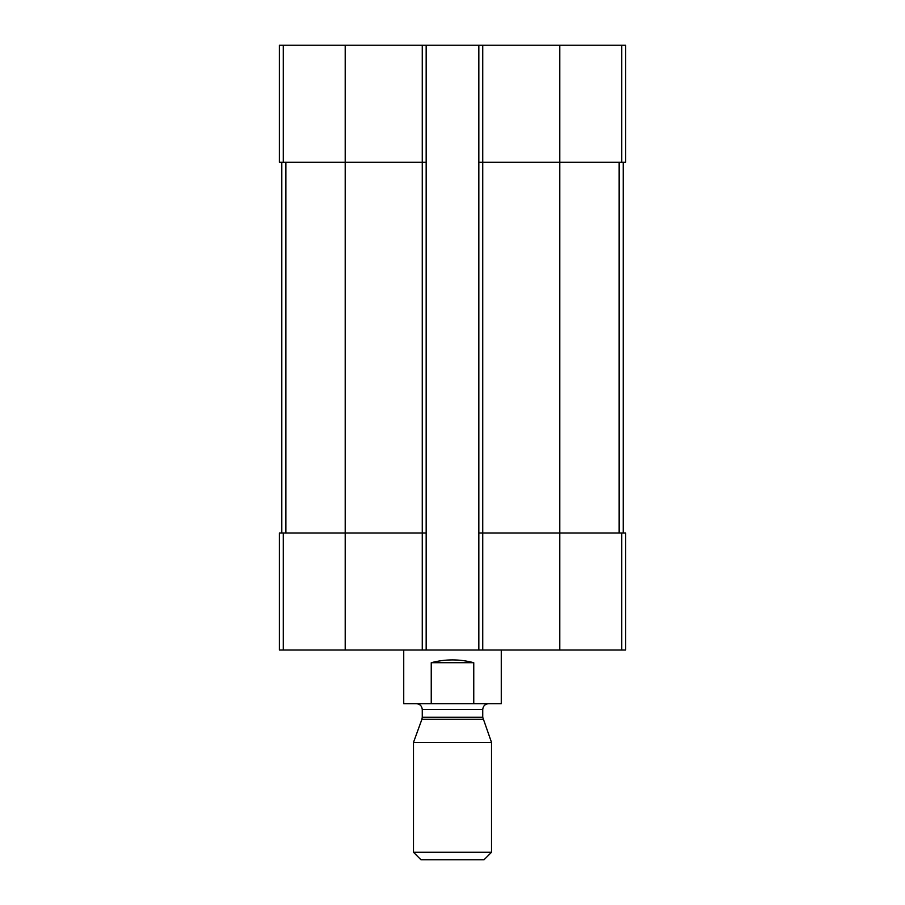 <?xml version="1.0" encoding="UTF-8"?>
<svg xmlns="http://www.w3.org/2000/svg" width="905" height="905" viewBox="0 0 905 905"><rect width="100%" height="100%" fill="white"/><g stroke="black" fill="none" stroke-linecap="round" stroke-linejoin="round"><path stroke-width="1.36" d="M482.738 45.25L482.738 162.3L478.836 162.3L478.836 45.25L625.638 45.25L625.638 162.3L559.799 162.3L559.799 650.028L279.362 650.028L279.362 532.977L283.276 532.977L283.276 650.028M621.724 532.977L621.724 650.028L625.638 650.028L625.638 532.977L482.738 532.977L482.738 162.3L559.799 162.3L559.799 45.25M478.836 45.25L426.165 45.25L426.165 162.3L422.262 162.3L422.262 650.028M426.165 45.25L279.362 45.25L279.362 162.3L422.262 162.3L422.262 45.25M621.724 650.028L559.799 650.028M482.738 650.028L482.738 532.977L478.836 532.977L478.836 650.028M478.836 162.3L478.836 532.977M426.165 162.3L426.165 650.028M426.165 532.977L283.276 532.977M281.794 162.3L281.794 532.977M623.206 162.3L623.206 532.977M403.732 650.028L403.732 703.683L501.268 703.683L501.268 650.028M431.244 703.683L431.244 662.709L473.756 662.709C459.582 658.976 445.418 658.976 431.244 662.709M473.756 703.683L473.756 662.709M413.483 852.272L420.961 859.75L484.039 859.75L491.517 852.272L491.517 742.428L413.483 742.428L413.483 852.272L491.517 852.272M483.089 719.283L421.911 719.283L422.262 717.28L482.738 717.28L491.517 742.428M482.738 717.28L482.738 709.531C483.089 705.979 485.035 704.022 488.587 703.683M621.724 45.25L621.724 162.3M345.201 45.25L345.201 650.028M283.276 45.25L283.276 162.3M285.878 162.3L285.878 532.977M619.122 162.3L619.122 532.977M422.262 717.28L422.262 709.531L482.738 709.531M421.911 719.283L413.483 742.428M422.262 709.531C421.911 705.979 419.965 704.022 416.413 703.683"/></g></svg>

